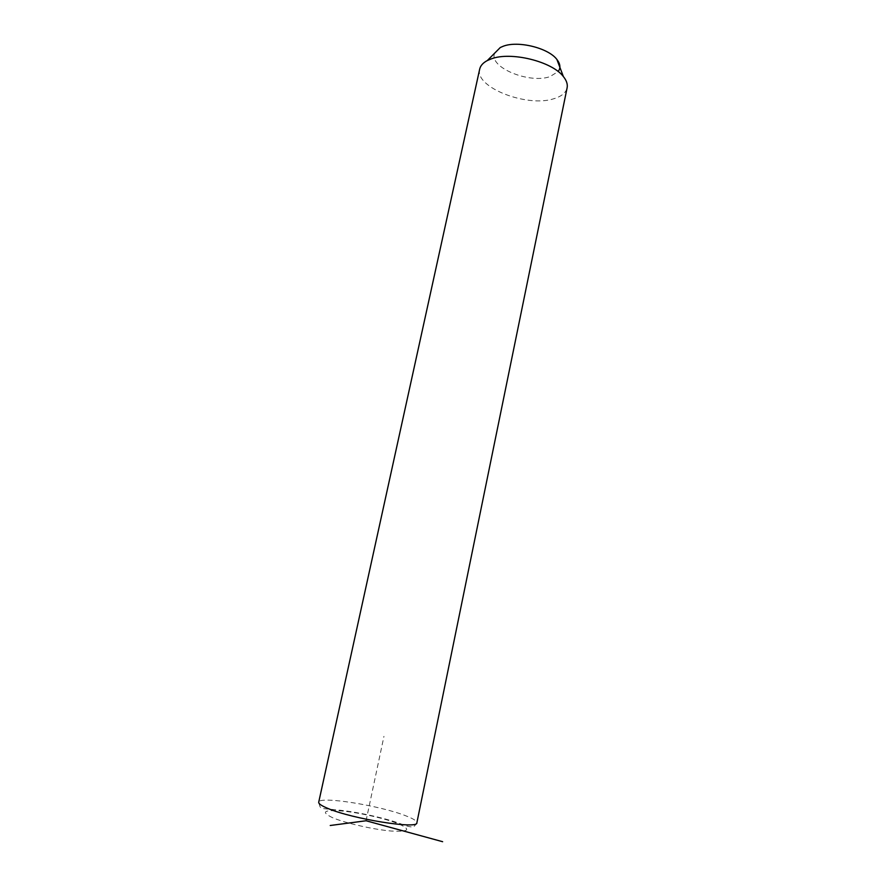 <?xml version="1.0" encoding="UTF-8"?>
<svg xmlns="http://www.w3.org/2000/svg" width="886" height="886" viewBox="0 0 886 886"><rect width="100%" height="100%" fill="white"/><g stroke="black" fill="none" stroke-linecap="round" stroke-linejoin="round"><path stroke-width="0.66" stroke-dasharray="4.43 3.32" d="M479.658 69.241C474.619 87.349 527.17 107.682 553.872 98.723C561.425 96.452 565.822 92.864 567.084 87.958M494.72 53.116C488.12 67.037 529.141 84.115 549.94 76.628L558.169 71.567M366.062 820.757L383.959 736.332M416.863 822.828C414.57 826.383 412.954 827.768 412.012 826.992C409.177 826.815 405.101 825.652 399.796 823.482C383.948 817.7 354.411 811.332 336.569 809.893C318.871 807.822 320.942 810.225 318.727 802.151C319.026 795.739 380.338 805.573 405.976 815.873C413.308 818.708 416.952 821.001 416.885 822.729M332.704 817.756C320.566 811.919 323.656 809.671 341.974 810.989C359.151 812.606 384.745 818.376 398.024 823.637C411.458 829.517 409.266 831.987 391.413 831.046C373.848 829.606 345.562 823.194 332.704 817.756"/><path stroke-width="1.33" d="M567.084 87.958L567.14 87.681C567.771 84.17 566.519 80.471 563.385 76.584C552.177 61.455 510.757 51.255 491.187 58.908L487.322 60.547C482.959 62.862 480.4 65.763 479.658 69.241L318.727 802.151C318.406 803.668 321.419 805.739 327.776 808.386C352.251 818.985 418.181 829.495 416.863 822.828L416.885 822.729M558.169 71.567C560.816 67.989 560.384 63.958 556.895 59.462C548.423 47.955 517.911 40.424 503.193 46.26L500.28 47.523L494.72 53.116M442.635 841.7L366.062 820.757L330.234 825.497M556.895 59.462L563.385 76.584M500.28 47.523L487.322 60.547M567.14 87.681L416.863 822.828"/></g></svg>
